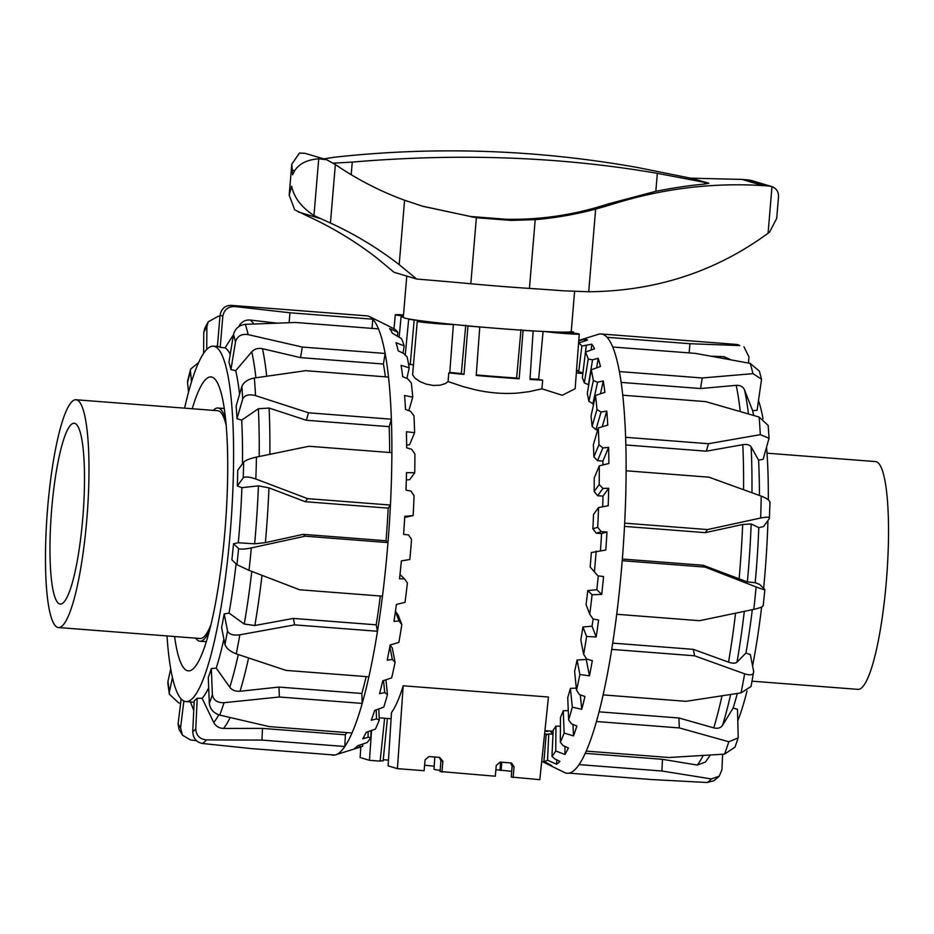 <?xml version="1.0" encoding="UTF-8"?>
<svg xmlns="http://www.w3.org/2000/svg" width="934" height="934" viewBox="0 0 934 934"><rect width="100%" height="100%" fill="white"/><g stroke="black" fill="none" stroke-linecap="round" stroke-linejoin="round"><path stroke-width="1.4" d="M403.325 317.081L401.06 316.906A86.85 3.234 -175.2 0 1 402.799 316.626L403.36 316.673M570.872 331.733L573.499 331.932A86.85 3.234 -175.2 0 1 571.76 332.212L571.701 332.889M411.322 319.393L408.695 319.183L405.228 355.048M453.177 324.437A18.131 0.677 -175.2 0 1 435.478 323.514A18.131 0.677 -175.2 0 1 417.533 321.459A18.131 0.677 -175.2 0 1 417.264 321.308A18.131 0.677 -175.2 0 1 426.628 321.506M463.252 386.653L448.098 381.562L445.39 383.559L440.112 385.205L433.353 385.45L426.231 384.131L419.961 381.597L415.011 378.165L412.594 374.732L417.264 321.308M448.098 381.562L448.775 372.911A18.552 0.689 4.8 0 0 449.756 372.771L453.387 324.46M403.511 314.886A18.131 0.677 4.8 0 0 395.292 314.758A18.131 0.677 4.8 0 0 395.561 314.898A18.131 0.677 4.8 0 0 403.418 316.007M558.193 332.049L568.783 333.204L553.617 331.909M442.307 323.304L435.793 322.58M545.363 331.558A18.131 0.677 4.8 0 0 565.665 333.59A18.131 0.677 4.8 0 0 579.255 334.08A18.131 0.677 4.8 0 0 578.987 333.94A18.131 0.677 4.8 0 0 564.019 332.13M543.086 331.453L538.638 379.402A18.552 0.689 4.8 0 0 538.918 379.543A18.552 0.689 4.8 0 0 542.666 380.173L541.942 388.813L529.099 391.673L517.88 393.051C504.103 394.136 489.871 393.039 475.161 389.747L462.914 386.548M467.981 325.861L464.023 374.371A87.271 3.246 4.8 0 1 448.775 372.911M434.205 766.184A25.381 0.946 -175.2 0 1 424.596 765.203M579.255 334.08L575.157 388.707L562.28 395.269L541.942 388.813M413.213 364.937L408.52 363.875M512.136 766.195L514.062 766.767L511.552 763.02L500.134 762.062L496.258 765.401L495.324 776.224L440.054 771.531L440.93 760.696L442.868 761.268L439.622 757.381L428.939 756.563L425.063 759.891L424.118 770.713L397.417 768.647L388.1 765.868L391.498 712.502C395.479 707.061 399.378 698.165 403.196 685.789L548.445 697.021L539.817 779.656L511.248 777.041L512.136 766.195L510.513 762.868M384.621 718.234L380.138 761.14L369.467 760.311L360.139 757.532L360.816 746.943M388.462 760.124L383.232 759.727M387.423 718.456L383.115 760.871L380.173 760.86M369.467 760.311L371.545 730.446M495.884 769.721L511.715 771.309M500.005 770.141L500.566 762.097M501.173 770.492L501.756 762.191M434.812 757.007L434.006 769.254A25.381 0.946 4.8 0 0 440.147 770.387M440.93 760.696L439.307 757.357M468.459 326.001A86.85 3.234 4.8 0 0 479.761 327.017L479.305 326.877M479.761 327.017L476.212 375.468A87.271 3.246 4.8 0 0 519.164 378.784L523.098 330.262M533.127 330.893L529.998 379.473A87.271 3.246 4.8 0 0 542.666 380.173M533.606 331.045A86.85 3.234 -175.2 0 1 523.554 330.402M476.258 374.931A72.957 2.709 4.8 0 0 516.619 378.025L519.164 378.784M571.76 332.212L569.004 331.99M408.695 319.183A86.85 3.234 4.8 0 0 414.171 320.023L416.926 320.234M442.868 761.268L441.922 772.091M397.417 768.647L403.196 685.789M514.062 766.767L513.116 777.602M530.057 378.819A72.957 2.709 4.8 0 0 538.649 379.216M449.779 372.421A72.957 2.709 4.8 0 0 461.314 373.565L464.023 374.371M465.751 325.195L461.314 373.565M520.997 329.644L516.619 378.025M414.171 320.023L410.224 364.704M573.499 331.932L573.418 333.088M401.06 316.906L399.18 336.929M190.431 701.948L193.747 710.459M192.754 731.556C193.14 738.245 196.338 742.215 202.339 743.476A220.307 38.527 -85.6 0 0 206.554 739.903C199.829 739.249 196.245 735.618 195.778 728.999A209.426 36.624 94.4 0 1 192.754 731.556L194.19 700.827A178.242 31.172 -85.6 0 0 197.214 698.258L202.106 698.328A178.242 31.172 -85.6 0 0 208.691 687.798M209.309 703.536C210.232 709.315 213.699 713.167 219.747 715.094A220.307 38.527 -85.6 0 0 224.02 702.707C217.26 702.87 213.372 700.196 212.38 694.663A209.426 36.624 94.4 0 1 209.309 703.536L208.282 677.454A178.242 31.172 -85.6 0 0 211.341 668.581L216.233 668.114A178.242 31.172 -85.6 0 0 223.88 639.113M224.942 644.507C226.355 648.383 230.126 651.5 236.255 653.858A220.307 38.527 -85.6 0 0 239.851 634.805C233.115 635.669 229.005 634.349 227.522 630.847A209.426 36.624 94.4 0 1 224.942 644.507L221.615 627.59A178.242 31.172 -85.6 0 0 224.195 613.93L229.028 613.078A178.242 31.172 -85.6 0 0 236.092 563.879M251.328 547.919L305.114 536.186L387.972 542.584A220.307 38.527 94.4 0 1 387.622 546.764A220.307 38.527 94.4 0 1 382.473 596.172L299.616 589.763L249.016 570.347A220.307 38.527 -85.6 0 0 251.328 547.919C244.673 549.25 240.423 549.484 238.579 548.608A209.426 36.624 94.4 0 1 236.932 564.685L231.889 559.84A178.242 31.172 -85.6 0 0 233.535 543.775L238.287 542.747A178.242 31.172 -85.6 0 0 241.906 487.665L237.318 485.949A178.242 31.172 -85.6 0 0 237.761 470.234L243.646 462.143A209.426 36.624 94.4 0 1 243.214 477.858C245.21 476.398 249.413 476.772 255.834 479.002A220.307 38.527 -85.6 0 0 256.441 457.088C249.927 458.571 245.654 460.252 243.646 462.143M242.49 463.743A178.242 31.172 -85.6 0 0 241.672 420.148L236.991 418.666A178.242 31.172 -85.6 0 0 236.127 406.033L241.848 386.419A209.426 36.624 94.4 0 1 242.712 399.052C244.685 395.07 248.958 393.926 255.531 395.619A220.307 38.527 -85.6 0 0 254.328 378.001C247.965 379.286 243.809 382.099 241.848 386.419M239.571 394.23A178.242 31.172 -85.6 0 0 235.718 370.681L230.931 369.631A178.242 31.172 -85.6 0 0 228.935 362.264L233.5 334.512A209.426 36.624 94.4 0 1 235.496 341.891C237.236 336.088 241.451 333.671 248.14 334.617A220.307 38.527 -85.6 0 0 245.35 324.332C239.139 325.125 235.181 328.523 233.5 334.512M230.254 354.266A178.242 31.172 -85.6 0 0 225.071 347.833L220.214 347.331A178.242 31.172 -85.6 0 0 218.825 346.736A178.242 31.172 -85.6 0 0 217.669 346.514L213.396 346.187A178.242 31.172 -85.6 0 0 184.605 408.158M166.988 635.937A178.242 31.172 -85.6 0 0 184.745 701.376A178.242 31.172 -85.6 0 0 185.913 701.597A178.242 31.172 -85.6 0 0 230.465 529.648A178.242 31.172 -85.6 0 0 214.563 346.397A178.242 31.172 -85.6 0 0 213.396 346.187M192.217 408.742A147.409 25.778 94.4 0 1 211.014 376.916A147.409 25.778 94.4 0 1 224.907 531.423A147.409 25.778 94.4 0 1 188.294 670.869A147.409 25.778 94.4 0 1 174.6 636.533M241.906 487.665L258.426 485.855L268.98 487.863L305.325 501.721L307.566 498.639L255.834 479.002M206.554 739.903L261.952 740.102L344.821 746.5A220.307 38.527 94.4 0 1 335.621 754.824L361.178 746.826A210.325 36.788 -85.6 0 0 362.661 746.208L354.36 748.589A213.898 37.407 -85.6 0 0 357.71 745.752L367.074 742.6A210.325 36.788 -85.6 0 0 370.868 737.498L368.089 737.265L362.742 738.841A213.898 37.407 -85.6 0 0 366.198 732.349L375.421 729.08A210.325 36.788 -85.6 0 0 379.251 720.056L376.53 718.888L371.265 720.266A213.898 37.407 -85.6 0 0 374.662 710.4L383.746 707.178A210.325 36.788 -85.6 0 0 387.447 694.627L384.738 692.561L379.554 693.658A213.898 37.407 -85.6 0 0 382.753 680.863L391.673 677.851A210.325 36.788 -85.6 0 0 395.082 662.323L392.35 659.451L387.236 660.198A213.898 37.407 -85.6 0 0 390.108 645.02L398.876 642.394A210.325 36.788 -85.6 0 0 401.83 624.566L399.052 620.993L393.996 621.344A213.898 37.407 -85.6 0 0 396.401 604.45L405.017 602.36A210.325 36.788 -85.6 0 0 407.399 582.991L404.527 578.87L399.53 578.788A213.898 37.407 -85.6 0 0 401.363 560.925L409.839 559.478A210.325 36.788 -85.6 0 0 411.544 539.432L408.543 534.925L403.593 534.388A213.898 37.407 -85.6 0 0 404.772 516.339L413.12 515.626A210.325 36.788 -85.6 0 0 414.077 495.791L410.937 491.074L405.998 490.105A213.898 37.407 -85.6 0 0 406.488 472.651L414.743 472.744A210.325 36.788 -85.6 0 0 414.894 453.971L411.602 449.242L406.664 447.853A213.898 37.407 -85.6 0 0 406.418 431.753L414.614 432.675A210.325 36.788 -85.6 0 0 413.972 415.782L410.493 411.252L405.543 409.489A213.898 37.407 -85.6 0 0 404.585 395.456L412.735 397.195A210.325 36.788 -85.6 0 0 411.322 382.928L407.668 378.76L402.694 376.682A213.898 37.407 -85.6 0 0 401.071 365.322L409.209 367.833A210.325 36.788 -85.6 0 0 407.084 356.823L403.254 353.192L398.223 350.88A213.898 37.407 -85.6 0 0 396.004 342.685L404.177 345.895A210.325 36.788 -85.6 0 0 401.433 338.598L392.35 333.193A213.898 37.407 -85.6 0 0 389.63 328.534L397.861 332.317A210.325 36.788 -85.6 0 0 394.615 329.083L385.322 324.402A213.898 37.407 -85.6 0 0 384.948 324.215L369.502 316.603A220.307 38.527 94.4 0 1 372.818 319.194L289.96 312.785L234.948 306.539A220.307 38.527 -85.6 0 0 231.585 305.395L366.864 315.855A220.307 38.527 94.4 0 1 368.3 316.124A220.307 38.527 94.4 0 1 369.502 316.603M245.35 324.332L295.623 322.475L378.48 328.885A220.307 38.527 -85.6 0 0 372.818 319.194L372.047 328.394M378.48 328.885A220.307 38.527 94.4 0 1 385.147 353.461L302.289 347.051L248.14 334.617M254.328 378.001L305.663 370.681L388.521 377.079A220.307 38.527 -85.6 0 0 385.147 353.461L383.407 364.026L300.55 357.617L262.489 348.709C258.146 347.833 254.573 348.872 251.76 351.803L235.718 370.681M388.521 377.079A220.307 38.527 94.4 0 1 391.381 419.203L308.512 412.793L255.531 395.619M256.441 457.088L309.014 446.265L391.871 452.675A220.307 38.527 -85.6 0 0 391.381 419.203L389.198 426.663L306.34 420.253L269.097 408.065L258.356 408.73L241.672 420.148M391.871 452.675A220.307 38.527 94.4 0 1 390.435 505.049L307.566 498.639M238.287 542.747L254.632 543.822L265.384 542.631L303.188 534.341L386.046 540.751L387.972 542.584A220.307 38.527 -85.6 0 0 390.435 505.049L388.182 508.131L305.325 501.721M239.851 634.805L294.619 624.869L377.476 631.279A220.307 38.527 -85.6 0 0 382.473 596.172M229.028 613.078L244.253 624.052L254.854 625.511L293.358 618.425L376.215 624.834L377.476 631.279A220.307 38.527 94.4 0 1 368.883 676.8L286.014 670.39L236.255 653.858M224.02 702.707L279.359 696.997L362.217 703.407A220.307 38.527 -85.6 0 0 368.883 676.8M216.233 668.114L229.787 687.237C232.192 690.249 235.613 691.58 240.05 691.242L278.962 687.074L361.82 693.472L362.217 703.407A220.307 38.527 94.4 0 1 352.001 732.992L269.144 726.594L219.747 715.094M202.106 698.328L213.734 722.461C215.836 726.29 219.105 728.286 223.53 728.438L262.501 728.392L345.37 734.801L344.821 746.5A220.307 38.527 -85.6 0 0 352.001 732.992M335.621 754.824A220.307 38.527 94.4 0 1 334.757 755.046L251.9 748.636L202.339 743.476M331.08 754.765A220.307 38.527 -85.6 0 0 331.453 754.882A220.307 38.527 -85.6 0 0 334.757 755.046M413.12 515.626L404.714 517.413M414.743 472.744L409.699 479.656L406.313 479.971M414.614 432.675L409.536 444.782L406.64 445.004M187.652 380.909L187.547 382.59A209.426 36.624 94.4 0 1 190.431 371.078L190.606 369.117L198.662 362.497M188.528 392.222L187.547 382.59M208.235 321.798L204.639 328.558L203.775 332.422A209.426 36.624 94.4 0 1 206.881 326.573L208.235 321.81L218.252 316.252L219.957 316.229M203.624 353.367L203.775 332.422M231.048 305.383C224.954 305.453 221.288 308.792 220.027 315.423A209.426 36.624 94.4 0 1 222.817 316.252C224.16 309.656 228.2 306.422 234.948 306.539M217.412 346.491L220.027 315.423M230.931 369.631L235.496 341.891M300.55 357.617L302.289 347.051M236.991 418.666L242.712 399.052M306.34 420.253L308.512 412.793M237.318 485.949L243.214 477.858M236.932 564.685L249.016 570.347M233.535 543.775L238.579 548.608M224.195 613.93L227.522 630.847M211.341 668.581L212.38 694.663M197.214 698.258L195.778 728.999M196.525 740.732L190.478 739.938L182.48 735.186L180.577 727.925A209.426 36.624 94.4 0 1 178.125 723.733L179.013 729.279L182.48 735.186M183.858 701.037L180.577 727.925M180.612 703.314L178.581 702.812L169.369 694.207L169.428 691.639A209.426 36.624 94.4 0 1 167.968 681.411L167.863 683.595M172.451 677.664L169.428 691.639M262.501 728.392L261.952 740.102M278.962 687.074L279.359 696.997M293.358 618.425L294.619 624.869M303.188 534.341L305.114 536.186M289.131 322.662L289.96 312.785M397.861 332.317L397.452 335.68M404.177 345.895L402.998 353.075M409.209 367.833L406.909 378.445M412.735 397.195L408.812 410.656M404.527 578.87L399.997 574.527M399.052 620.993L395.421 611.572M395.456 611.338L398.164 615.039L401.83 624.566M392.35 659.451L389.828 646.597M390.085 645.137L392.233 647.834L395.082 662.323M384.738 692.561L383.524 680.606M385.94 679.789L387.447 694.627M376.53 718.888L376.18 709.863M378.819 708.929L379.251 720.056M368.089 737.265L368.136 731.661M370.915 730.668L370.868 737.498M359.8 746.896L359.882 745.017M362.766 744.048L362.661 746.208M376.215 624.834A208.516 36.473 -85.6 0 0 380.336 595.997M386.046 540.751A208.516 36.473 -85.6 0 0 388.182 508.131M389.63 452.5A208.516 36.473 -85.6 0 0 389.198 426.663M385.403 376.846A208.516 36.473 -85.6 0 0 383.407 364.026M238.59 326.772L239.781 324.915C242.385 321.308 245.887 319.685 250.289 320.047L276.406 323.071M345.37 734.801A208.516 36.473 -85.6 0 0 346.759 732.595M361.82 693.472A208.516 36.473 -85.6 0 0 366.175 676.59M206.718 349.479L206.881 326.573M191.517 381.819L190.431 371.078M170.7 668.814L167.968 681.411M181.149 698.959L178.125 723.733M217.54 344.985L216.723 346.444M233.453 334.781L225.071 347.833M220.214 347.331L222.817 316.252M769.803 502.831C770.328 500.822 767.479 498.581 761.233 496.117A220.307 38.527 94.4 0 1 760.626 518.031L707.528 529.566L705.287 532.649L742.67 524.488L751.181 523.951L758.793 527.628A178.242 31.172 94.4 0 1 755.186 582.711L759.681 584.451L764.864 589.517L763.218 605.699M597.877 575.811L590.16 567.031L597.877 575.811L603.562 576.558A213.898 37.407 94.4 0 1 601.729 594.421L592.086 594.736L587.766 590.603A183.671 32.13 94.4 0 1 586.073 604.648L589.739 614.163L592.973 618.915L598.601 620.083A213.898 37.407 94.4 0 1 596.196 636.976L586.587 636.474L582.933 626.959A183.671 32.13 94.4 0 1 580.82 639.942L583.668 654.419L586.739 659.089L592.308 660.653A213.898 37.407 94.4 0 1 589.447 675.831L579.897 674.511L577.06 660.034A183.671 32.13 94.4 0 1 574.62 671.383L576.523 690.191L579.465 694.569L584.953 696.495A213.898 37.407 94.4 0 1 581.754 709.291L572.308 707.166L570.405 688.37A183.671 32.13 94.4 0 1 567.744 697.581L568.631 719.916L571.456 723.827L576.873 726.033A213.898 37.407 94.4 0 1 573.464 735.899L564.148 733.038L563.26 710.727A183.671 32.13 94.4 0 1 560.493 717.417L560.318 742.273L563.074 745.577L568.397 747.982A213.898 37.407 94.4 0 1 564.942 754.474L555.765 750.971L555.94 726.138A183.671 32.13 94.4 0 1 553.197 730.003L551.959 756.306L554.668 758.863L559.91 761.385A213.898 37.407 94.4 0 1 556.559 764.234L547.534 760.206L548.76 733.926A183.671 32.13 94.4 0 1 546.145 734.801L543.915 761.397L551.784 765.646A213.898 37.407 94.4 0 1 550.219 765.378A213.898 37.407 94.4 0 1 549.052 764.911A213.898 37.407 94.4 0 1 548.678 764.724L541.732 761.28M578.753 340.863L584.415 339.112A213.898 37.407 94.4 0 1 585.992 339.381A213.898 37.407 94.4 0 1 587.521 340.046L578.59 343.058A210.325 36.788 94.4 0 1 581.859 346.059L591.829 344.167A213.898 37.407 94.4 0 1 594.549 348.826L585.466 352.06L582.337 377.78A183.671 32.13 94.4 0 1 584.345 382.858L588.245 359.111L592.553 359.812L598.204 358.317A213.898 37.407 94.4 0 1 600.434 366.513L591.199 369.782L587.299 393.506A183.671 32.13 94.4 0 1 588.864 401.316L593.359 380.593L597.573 382.204L603.271 380.955A213.898 37.407 94.4 0 1 604.893 392.327L595.518 395.456L591.024 416.155A183.671 32.13 94.4 0 1 592.086 426.336L596.978 409.547L601.064 412.022L606.796 411.088A213.898 37.407 94.4 0 1 607.742 425.122L598.262 427.959L593.37 444.736A183.671 32.13 94.4 0 1 593.872 456.831L598.951 444.712L602.874 447.946L608.629 447.386A213.898 37.407 94.4 0 1 608.863 463.486L599.289 465.868L594.222 477.986A183.671 32.13 94.4 0 1 594.141 491.482L599.184 484.559L602.944 488.424L608.688 488.284A213.898 37.407 94.4 0 1 608.209 505.738L598.577 507.536L593.534 514.447A183.671 32.13 94.4 0 1 592.88 528.761L597.667 527.336L601.251 531.679L606.972 531.971A213.898 37.407 94.4 0 1 605.792 550.033L591.35 552.543A183.671 32.13 94.4 0 1 590.673 561.077A183.671 32.13 94.4 0 1 590.16 567.031M739.74 345.58L736.377 344.436A220.307 38.527 94.4 0 1 739.74 345.58L689.922 343.712L607.065 337.314A220.307 38.527 -85.6 0 0 602.547 334.244A220.307 38.527 -85.6 0 0 601.099 333.975A220.307 38.527 -85.6 0 0 598.379 334.302L578.788 340.431M722.647 754.252L721.924 769.686L719.227 776.236L711.346 778.933A220.307 38.527 94.4 0 1 707.131 782.505L651.85 779.563L568.993 773.154A220.307 38.527 94.4 0 1 565.7 773.002A220.307 38.527 94.4 0 1 564.498 772.523L549.052 764.911M577.667 370.681A183.671 32.13 -85.6 0 0 576.441 371.639M576.547 370.144L577.13 370.203M576.57 369.782A183.671 32.13 94.4 0 1 578.718 371.79L581.859 346.059M582.933 372.888L578.718 371.79M588.724 384.82L584.345 382.858M593.65 404.072L588.864 401.316M597.725 429.815L595.904 429.675L592.086 426.336M602.967 464.957A183.671 32.13 -85.6 0 0 602.874 461.116L597.527 460.696L593.872 456.831M602.722 506.765A183.671 32.13 -85.6 0 0 602.979 496.117L597.632 495.709L594.141 491.482M600.445 550.64A183.671 32.13 -85.6 0 0 601.554 533.583L596.219 533.174L592.88 528.761M578.006 373.11A183.671 32.13 94.4 0 1 579.22 371.919M616.709 614.28A220.307 38.527 -85.6 0 0 621.869 564.883A220.307 38.527 -85.6 0 0 622.207 560.704L705.077 567.101L756.108 586.949A220.307 38.527 94.4 0 1 753.808 609.377L699.578 620.69L616.709 614.28A220.307 38.527 94.4 0 1 611.723 649.387L694.581 655.796L744.643 673.834A220.307 38.527 94.4 0 1 741.047 692.888L751.064 686.478L753.668 671.534C753.68 674.92 750.667 675.691 744.643 673.834M760.311 434.649L769.032 438.279L763.136 459.341L758.571 460.112L751.111 446.837C749.687 444.771 746.908 444.059 742.799 444.689L706.302 451.18L708.474 443.72L625.617 437.31A220.307 38.527 -85.6 0 0 622.756 395.199L705.625 401.608L759.12 417.031A220.307 38.527 94.4 0 1 760.311 434.649L708.474 443.72M769.044 438.279L768.168 425.414L759.12 417.031M752.932 373.647L761.549 379.227L757.089 410.318L752.617 410.656L744.515 389.91C742.997 386.629 740.218 385.112 736.19 385.333L700.512 388.544L702.251 377.978L619.382 371.569A220.307 38.527 -85.6 0 0 612.727 347.004L695.585 353.402L750.142 363.373A220.307 38.527 94.4 0 1 752.932 373.647L702.251 377.978M761.549 379.227L759.354 371.125L750.142 363.373M743.966 346.818L748.975 356.94L748.461 363.046M689.152 352.912L689.922 343.712M730.633 359.683L723.99 356.671L711.498 356.204M707.131 782.505L713.798 780.754L719.238 776.236M568.993 773.154A220.307 38.527 -85.6 0 0 579.057 764.619L661.914 771.017L711.346 778.933M724.527 754.123L734.976 747.188L738.199 737.86L728.8 741.748A220.307 38.527 94.4 0 1 724.527 754.123L669.106 757.509L586.237 751.111A220.307 38.527 -85.6 0 0 596.452 721.515L679.31 727.925L728.8 741.748M599.068 711.825L678.925 717.989L713.739 727.866C717.686 728.859 720.628 728.018 722.542 725.333L733.12 708.077L737.498 709.256L738.199 737.848M741.047 692.888L685.976 701.317L603.119 694.908A220.307 38.527 -85.6 0 0 611.723 649.387M753.808 609.377C760.311 607.906 763.405 606.563 763.078 605.36M764.724 589.284C765.098 590.054 762.226 589.272 756.108 586.949M760.626 518.031C766.977 516.794 769.885 516.957 769.371 518.545L770.001 502.235M769.371 518.545L763.475 526.624L758.793 527.628M707.528 529.566L624.671 523.157A220.307 38.527 -85.6 0 0 626.119 470.783L708.976 477.192L761.233 496.117M705.287 532.649L624.507 526.402M706.302 451.18L625.85 444.969M700.512 388.544L621.157 382.403M548.678 764.724L548.725 764.14M544.592 733.984L547.989 734.299M556.559 764.234L556.757 759.867M548.76 733.926L552.998 734.171M564.942 754.474L565 746.453M555.94 726.138L560.435 726.232M573.464 735.899L573.009 724.469M563.26 710.727L568.257 710.669M581.754 709.291L580.294 694.861M570.405 688.37L576.313 688.125M589.447 675.831L586.213 659.427A183.671 32.13 -85.6 0 0 586.389 658.563M577.06 660.034L586.213 659.427M596.196 636.976L592.051 626.2A183.671 32.13 -85.6 0 0 593.125 618.95M582.933 626.959L592.051 626.2M601.729 594.421L596.838 589.728A183.671 32.13 -85.6 0 0 598.285 575.869M587.766 590.603L596.838 589.728M547.476 730.832A183.671 32.13 -85.6 0 0 547.919 731.45L544.872 731.217M606.972 531.971L601.554 533.583M608.688 488.284L602.979 496.117M608.629 447.386L602.874 461.116M606.796 411.088L602.22 426.78M603.271 380.955L600.48 393.798M598.204 358.317L596.639 367.856M591.829 344.167L591.117 350.052M601.251 531.679L596.219 533.174M602.944 488.424L597.632 495.709M602.874 447.946L597.527 460.696M601.064 412.022L595.904 429.675M597.573 382.204L592.833 404.002M592.553 359.812L588.443 384.796M586.237 345.813L585.478 352.06M552.998 734.077A183.671 32.13 94.4 0 1 550.324 731.053M596.137 551.13A210.325 36.788 94.4 0 1 594.468 571.176M592.086 594.736A210.325 36.788 94.4 0 1 589.739 614.163M586.587 636.474A210.325 36.788 94.4 0 1 583.668 654.419M579.897 674.511A210.325 36.788 94.4 0 1 576.523 690.191M572.308 707.166A210.325 36.788 94.4 0 1 568.631 719.916M564.148 733.038A210.325 36.788 94.4 0 1 560.318 742.273M555.765 750.971A210.325 36.788 94.4 0 1 551.959 756.306M578.59 343.058L578.52 344.004M585.466 352.06A210.325 36.788 94.4 0 1 588.245 359.111M591.199 369.782A210.325 36.788 94.4 0 1 593.359 380.593M595.518 395.456A210.325 36.788 94.4 0 1 596.978 409.547M598.262 427.959A210.325 36.788 94.4 0 1 598.951 444.712M599.289 465.868A210.325 36.788 94.4 0 1 599.184 484.559M598.577 507.536A210.325 36.788 94.4 0 1 597.667 527.336M547.534 760.206A210.325 36.788 94.4 0 1 543.915 761.397M578.893 340.828L578.718 343.023M584.415 339.112L584.24 341.143M586.237 751.111A220.307 38.527 94.4 0 1 579.057 764.619M603.119 694.908A220.307 38.527 94.4 0 1 596.452 721.515M624.671 523.157A220.307 38.527 94.4 0 1 622.207 560.704M625.617 437.31A220.307 38.527 94.4 0 1 626.119 470.783M619.382 371.569A220.307 38.527 94.4 0 1 622.756 395.199M607.065 337.314A220.307 38.527 94.4 0 1 612.727 347.004M752.302 609.692A178.242 31.172 94.4 0 1 745.927 653.041L737.008 662.148C735.35 663.514 732.536 663.514 728.543 662.148L693.308 649.352L694.581 655.796M612.704 643.117L693.308 649.352M755.186 582.711L747.387 581.929L703.15 565.268L705.077 567.101M622.348 559.022L703.15 565.268M710.33 755.081L705.462 762.039L697.219 765.063L662.463 759.319L661.914 771.017M585.233 753.353L662.463 759.319M678.925 717.989L679.31 727.925M745.927 653.041L750.341 654.606L753.668 671.534M758.606 401.025A178.242 31.172 94.4 0 1 763.02 418.712M766.592 447.514A178.242 31.172 94.4 0 1 768.32 499.83M767.958 520.471A178.242 31.172 94.4 0 1 763.627 588.233M761.607 607.007A178.242 31.172 94.4 0 1 752.559 665.919M747.037 690.915A178.242 31.172 94.4 0 1 737.942 720.464M752.617 410.656A178.242 31.172 94.4 0 1 753.621 415.408M758.571 460.112A178.242 31.172 94.4 0 1 759.424 495.452M737.3 693.483A178.242 31.172 94.4 0 1 733.12 708.077M59.648 603.936A90.656 15.855 -85.6 0 0 60.231 604.041A90.656 15.855 -85.6 0 0 82.904 516.584A90.656 15.855 -85.6 0 0 74.802 423.371A90.656 15.855 -85.6 0 0 74.218 423.265A90.656 15.855 -85.6 0 0 51.557 510.723A90.656 15.855 -85.6 0 0 59.648 603.936M58.422 627.543A114.228 19.976 -85.6 0 0 86.979 517.343A114.228 19.976 -85.6 0 0 76.775 399.904A114.228 19.976 -85.6 0 0 76.028 399.764A114.228 19.976 -85.6 0 0 47.482 509.964A114.228 19.976 -85.6 0 0 57.674 627.403A114.228 19.976 -85.6 0 0 58.422 627.543L200.098 638.494A114.228 19.976 -85.6 0 0 210.839 625.044M226.25 425.659A114.228 19.976 -85.6 0 0 218.463 410.855A114.228 19.976 -85.6 0 0 217.715 410.715L76.028 399.764M195.731 638.155A116.948 20.455 -85.6 0 0 199.129 641.063A116.948 20.455 -85.6 0 0 199.888 641.214A116.948 20.455 -85.6 0 0 209.333 630.999M225.689 419.541A116.948 20.455 -85.6 0 0 218.684 408.146A116.948 20.455 -85.6 0 0 217.926 408.006A116.948 20.455 -85.6 0 0 213.337 410.376M767.012 453.188L875.578 461.583A114.228 19.976 94.4 0 1 876.326 461.723A114.228 19.976 94.4 0 1 886.518 579.162A114.228 19.976 94.4 0 1 857.972 689.362L752.115 681.178M313.964 215.544C301.39 207.243 293.965 197.459 291.665 186.205L289.178 195.171L294.7 209.8L308.068 216.349A362.637 356.8 -73.4 0 1 376.811 257.971L394.031 272.284L416.727 279.056L399.18 264.637A362.637 356.8 106.6 0 0 330.438 223.028L313.964 215.544L318.728 158.78L326.737 159.772L335.353 164.536A322.744 317.548 106.6 0 0 404.585 200.238L422.962 206.344L476.363 217.727L511.295 220.412L535.205 219.642C554.784 218.031 574.924 214.54 595.647 209.146L610.859 204.721C660.945 188.785 711.58 182.41 762.786 185.597A580.224 21.575 4.8 0 0 768.986 186.018L771.986 186.637C776.528 188.493 778.699 191.89 778.512 196.829L776.703 218.369L769.534 232.146L768.075 233.243C715.596 271.666 655.808 291.163 588.712 291.747L563.867 290.824A181.324 6.736 4.8 0 0 529.426 288.419A87.037 3.234 -175.2 0 1 470.818 283.761A181.324 6.736 4.8 0 0 416.727 279.056M326.737 159.772L305.138 153.328L299.464 153.036L291.77 164.256L292.622 174.786L294.654 170.712C299.102 163.719 307.123 159.737 318.728 158.78M406.769 276.09L403.301 317.373A84.27 3.129 4.8 0 0 404.55 318.027A84.27 3.129 4.8 0 0 494.39 328.149A84.27 3.129 4.8 0 0 571.246 331.477L574.608 291.443M505.399 219.221L508.808 220.237A84.27 3.129 -175.2 0 1 472.417 217.085L470.269 216.454A1025.847 38.131 4.8 0 0 505.399 219.221C540.062 220.05 574.328 214.948 608.186 203.927L655.831 191.295L657.338 173.35L708.836 183.169L690.693 178.207L638.062 167.595C537.319 149.627 436.458 146.124 335.504 157.099L323.736 158.873M508.808 220.237L472.417 217.085M470.269 216.454L422.285 206.134M333.356 163.158L352.258 162.096C459.411 152.978 561.112 156.725 657.338 173.35M708.824 183.297L704.469 184.103C690.051 185.364 673.834 187.757 655.831 191.295M752.139 180.717L748.846 180.005A580.224 21.575 4.8 0 0 742.075 179.421L690.506 178.16M751.531 180.519L771.986 186.637L768.075 233.243M265.384 542.631A208.516 36.473 -85.6 0 0 265.875 536.91A208.516 36.473 -85.6 0 0 268.98 487.863M258.426 485.855A202.55 35.422 94.4 0 1 255.332 535.871A202.55 35.422 94.4 0 1 254.632 543.822M254.854 625.511A208.516 36.473 -85.6 0 0 262.01 575.344M251.783 571.41A202.55 35.422 94.4 0 1 244.253 624.052M269.856 454.298A208.516 36.473 -85.6 0 0 269.097 408.065M258.356 408.73A202.55 35.422 94.4 0 1 259.185 456.516M266.715 376.168A208.516 36.473 -85.6 0 0 262.489 348.709M251.76 351.803A202.55 35.422 94.4 0 1 255.916 377.756M253.756 323.958A208.516 36.473 -85.6 0 0 250.289 320.047M239.781 324.915A202.55 35.422 94.4 0 1 240.622 325.569M223.53 728.438A208.516 36.473 -85.6 0 0 230.126 717.592M218.813 714.825A202.55 35.422 94.4 0 1 213.734 722.461M240.05 691.242A208.516 36.473 -85.6 0 0 248.572 658.003M238.287 654.547A202.55 35.422 94.4 0 1 229.787 687.237M747.387 581.929A202.55 35.422 -85.6 0 0 748.087 573.966A202.55 35.422 -85.6 0 0 751.181 523.951M742.67 524.488A208.516 36.473 94.4 0 1 739.576 573.534A208.516 36.473 94.4 0 1 739.086 579.255M723.99 356.671A208.516 36.473 94.4 0 1 726.185 358.866M736.19 385.333A208.516 36.473 94.4 0 1 740.265 411.497M748.438 413.89A202.55 35.422 -85.6 0 0 744.515 389.91M742.799 444.689A208.516 36.473 94.4 0 1 743.569 489.673M751.952 492.732A202.55 35.422 -85.6 0 0 751.111 446.837M735.56 613.206A208.516 36.473 94.4 0 1 728.543 662.148M737.008 662.148A202.55 35.422 -85.6 0 0 744.316 611.373M721.994 695.877A208.516 36.473 94.4 0 1 713.739 727.866M722.542 725.333A202.55 35.422 -85.6 0 0 730.621 694.534M703.15 755.548A208.516 36.473 94.4 0 1 697.219 765.063M610.859 204.721L608.186 203.927M351.196 174.705L352.258 162.096M704.469 184.103L704.621 182.352M762.786 185.597L742.075 179.421M470.818 283.761L476.363 217.727M529.426 288.419L535.205 219.642M588.712 291.747L595.647 209.146M330.438 223.028L335.353 164.536M399.18 264.637L404.585 200.238M768.986 186.018L748.846 180.005M319.568 218.334L298.413 212.018M294.654 170.712L291.922 169.895M576.336 372.97L582.851 373.483M379.169 717.814L391.101 718.736M544.931 730.633L553.126 731.264M395.292 314.758L393.996 328.756M185.913 701.597L194.132 702.24M187.641 380.897L190.594 369.117M230.324 305.348L231.585 305.395M169.369 694.207L167.851 683.595M736.377 344.436L601.099 333.975M199.888 641.214L206.286 641.705M217.926 408.006L224.312 408.497M291.77 164.256L289.178 195.171"/></g></svg>

